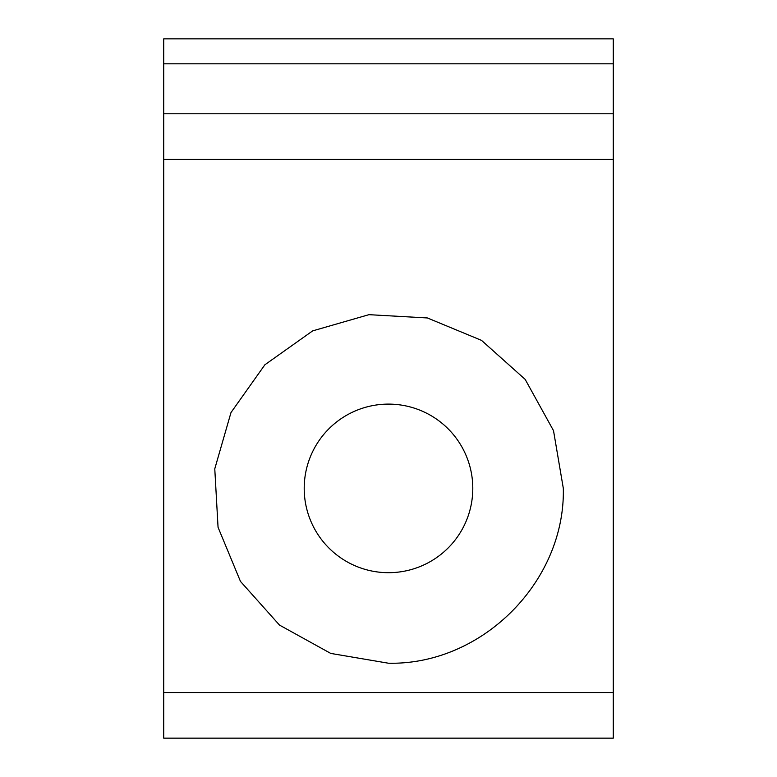 <?xml version="1.0" encoding="UTF-8"?>
<svg xmlns="http://www.w3.org/2000/svg" width="777" height="777" viewBox="0 0 777 777"><rect width="100%" height="100%" fill="white"/><g stroke="black" fill="none" stroke-linecap="round" stroke-linejoin="round"><path stroke-width="1.17" d="M388.5 572.688A84.295 84.295 0 0 0 472.795 488.403A84.295 84.295 0 0 0 388.5 404.108A84.295 84.295 0 0 0 304.205 488.403A84.295 84.295 0 0 0 388.5 572.688M163.724 692.55L163.724 738.15L613.276 738.15L613.276 692.55L163.724 692.55L163.724 38.85L613.276 38.85L613.276 113.772L163.724 113.772M613.276 692.55L613.276 113.772M388.5 663.228L330.759 653.418L279.497 625.087L240.472 581.41L218.055 527.301L214.773 468.822L230.992 412.548L264.879 364.782L312.645 330.885L368.929 314.675L427.399 317.958L481.517 340.375L525.184 379.399L553.515 430.662L563.325 488.403C565.287 581.847 481.944 665.18 388.5 663.228M613.276 63.821L163.724 63.821M613.276 159.372L163.724 159.372"/></g></svg>
